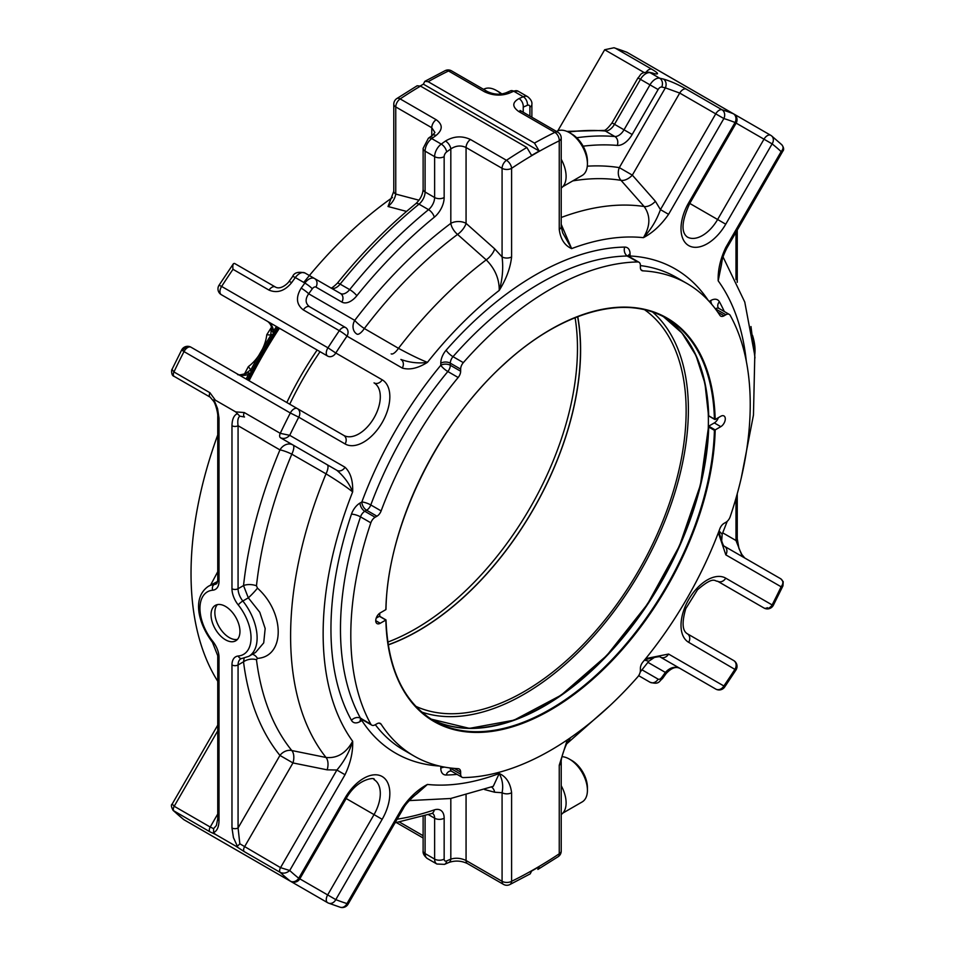 <?xml version="1.0" encoding="UTF-8"?>
<svg xmlns="http://www.w3.org/2000/svg" width="955" height="955" viewBox="0 0 955 955"><rect width="100%" height="100%" fill="white"/><g stroke="black" fill="none" stroke-linecap="round" stroke-linejoin="round"><path stroke-width="1.43" d="M388.219 644.768A229.057 132.244 120 0 0 577.62 316.714M320.044 351.703A229.248 132.351 120 0 0 289.735 404.204M388.243 644.912A229.248 132.351 120 0 0 418.505 630.73A229.248 132.351 120 0 0 577.751 316.654M741.414 555.309L741.402 554.198L741.414 555.309M722.72 532.842L735.983 540.506A4.309 2.495 0 0 0 737.248 538.739L738.967 548.528L741.772 554.389M735.983 498.247L735.983 540.506L741.402 554.198M733.667 113.908A6.733 3.892 120 0 0 733.368 113.764A6.733 5.479 111.6 0 1 735.064 122.491L736.138 123.111A6.733 6.733 0 0 0 733.667 113.908L627.34 52.513A6.733 6.733 0 0 0 626.456 52.083L626.456 52.083A6.733 5.479 111.6 0 1 627.041 52.37A6.733 3.892 -60 0 1 627.34 52.513A6.733 3.892 -60 0 1 627.614 52.704M572.761 180.889A337.103 194.629 -60 0 1 621.013 180.34A10.78 6.005 138.6 0 0 632.329 175.135L619.317 167.626A10.78 8.595 -80.9 0 0 621.013 180.34L644.124 206.495A10.78 6.005 -41.4 0 0 655.405 201.29L660.442 209.623C656.61 220.307 650.94 229.654 643.419 237.664C650.427 226.037 650.653 215.651 644.124 206.495A326.252 188.362 -60 0 0 561.218 217.489M685.988 88.97A6.733 3.892 120 0 0 679.721 93.065L723.866 118.551A6.733 5.455 -72.9 0 0 722.004 109.765L685.988 88.97C677.752 84.303 670.207 80.996 663.355 79.038A6.733 5.42 103.3 0 1 665.372 87.86A437.903 252.824 120 0 0 661.743 87.048A4.047 2.328 120 0 0 658.114 89.543L632.162 134.5A17.512 10.111 120 0 1 617.24 145.411A370.528 213.932 120 0 0 583.135 146.175M655.405 201.29L632.329 175.135L679.721 93.065L665.372 87.86L619.317 167.626A347.513 200.634 120 0 0 587.289 166.182M646.201 72.079A6.733 3.892 120 0 1 651.692 69.166C658.663 73.284 659.38 74.741 653.829 73.535A6.733 5.42 -76.7 0 0 652.623 73.058L648.851 72.21C639.599 72.294 641.103 75.039 637.988 77.928L612.036 122.885C607.858 128.4 605.016 130.919 603.512 130.441L566.876 131.384M641.999 669.825L658.114 679.136A4.047 2.328 120 0 0 661.743 677.429A437.903 252.824 120 0 0 665.372 672.427A6.733 0.943 35.7 0 1 666.077 673.609C671.198 668.082 675.734 666.303 679.721 668.261L660.406 657.112M647.944 662.364L665.372 672.427C669.837 667.557 674.624 666.172 679.721 668.261A6.733 3.892 120 0 0 679.757 668.285M640.423 676.701A6.733 5.503 -60 0 0 640.459 676.713L649.985 682.216C659.38 685.01 658.974 681.166 662.424 678.647L666.077 673.609M733.667 660.526L687.302 633.75C682.276 630.742 681.775 622.374 685.762 608.645L697.52 589.76C714.221 575.411 714.567 581.559 717.611 581.237L717.611 581.237A6.733 5.503 -60 0 0 725.74 578.157A37.054 21.392 120 0 0 688.686 599.549A37.054 21.392 120 0 0 688.686 642.333L735.959 670.004A6.733 6.733 0 0 0 733.667 660.526L733.667 660.526A6.733 5.503 120 0 1 735.064 669.109A437.903 252.824 120 0 1 723.866 685.976L668.572 654.056A6.733 5.503 120 0 1 660.442 657.136L715.737 689.056A6.733 6.733 0 0 0 724.666 687.027A6.733 0.716 -145.6 0 0 723.866 685.976A6.733 5.503 120 0 1 715.737 689.056L679.721 668.261M763.988 608.013L717.611 581.237L763.988 608.013A6.733 6.733 0 0 0 773.347 605.255L772.117 604.933A6.733 5.503 120 0 1 763.988 608.013L717.539 581.189L763.988 608.013A6.733 3.892 120 0 0 767.354 607.678M651.692 69.166L615.677 48.371L614.029 47.75L604.682 49.744L557.816 130.835M529.906 116.104L529.906 107.139A6.733 3.892 180 0 0 531.875 104.393C532.269 101.851 530.861 99.284 527.673 96.706A10.78 6.219 120 0 0 523.268 96.742L513.742 91.238A6.733 4.369 -113 0 0 510.483 90.856L518.135 91.203A10.78 6.219 120 0 0 513.742 91.238A444.636 256.716 120 0 0 509.493 93.089A6.733 4.321 -113.8 0 0 506.222 92.707C500.277 94.975 494.045 94.617 487.539 91.644L451.524 70.849A6.733 6.733 0 0 0 445.197 70.622L445.197 70.622A6.733 4.178 64 0 1 448.528 70.98A6.733 3.892 -60 0 1 451.524 70.849M534.478 143.083L428.15 81.7L424.796 81.354L423.387 84.159L539.229 151.033L534.478 143.083A444.636 256.716 120 0 1 554.843 132.375A6.733 4.178 64 0 1 559.248 140.815A6.733 3.892 0 0 0 561.218 138.069A6.733 6.733 0 0 0 557.851 132.232A6.733 3.892 120 0 0 554.843 132.375L518.84 111.58C512.059 106.757 512.119 102.424 519.031 98.58A6.733 4.321 66.2 0 1 523.233 107.115L523.233 112.248M629.775 256.943A6.733 5.276 93 0 1 630.061 256A6.733 3.892 -0 0 0 629.19 256.609M781.071 144.193C783.673 146.211 783.697 148.694 781.13 151.606A437.903 252.824 120 0 0 772.117 143.883A6.733 5.479 -51.6 0 0 771.533 135.849L771.533 135.849A6.733 5.479 -51.6 0 0 770.995 135.479A6.733 3.892 120 0 0 770.721 135.3A6.733 3.892 120 0 0 767.354 135.634A6.733 3.892 120 0 0 763.988 139.191L772.117 143.883L725.74 224.198L689.761 203.427L736.138 123.111L763.988 139.191L717.611 219.507A30.321 17.5 120 0 1 687.302 237.007C680.867 232.244 681.691 221.047 689.761 203.427L688.686 202.806L735.064 122.491A437.903 252.824 120 0 0 723.866 118.551L668.572 214.326C661.254 224.914 652.862 232.698 643.419 237.664A300.228 173.333 -60 0 0 571.627 248.61L561.218 224.353M782.814 151.165L781.13 151.606L725.836 247.381L726.91 248.002L782.814 151.165C784.162 149.756 783.852 147.619 781.87 144.79M721.98 261.264L718.196 280.842A300.228 173.333 -60 0 1 746.333 361.396M721.132 266.278L718.196 280.842C717.778 270.17 720.321 259.02 725.836 247.381M719.043 530.932L722.171 534.215L721.682 540.864L719.139 532.448M725.74 578.157L772.117 604.933A437.903 252.824 120 0 0 781.13 586.788L782.969 585.845L783.219 581.691L780.796 578.814L724.439 546.284L780.796 578.814C783.422 580.879 783.53 583.541 781.13 586.788L725.836 554.867L718.351 532.759M640.208 672.022L648.851 661.194L644.506 660.156M648.851 661.194L654.378 657.446L645.771 659.463M509.493 93.089C501.256 96.133 492.935 95.703 484.531 91.776A6.733 3.892 -60 0 1 487.539 91.644M458.161 377.5A272.844 157.527 120 0 0 381.129 510.913L370.803 504.956A6.733 1.552 20.4 0 0 361.861 501.984A6.733 3.892 -120 0 0 366.625 510.233A6.733 3.892 120 0 0 370.803 504.956A272.844 157.527 120 0 1 447.835 371.531A6.733 3.892 120 0 0 450.318 365.276A6.733 3.892 0 0 0 440.792 365.276A6.733 1.552 -140.4 0 0 447.835 371.531L458.161 377.5A6.733 3.892 120 0 0 460.644 371.232L460.644 369.131A6.733 3.892 120 0 1 463.33 362.637A282.441 163.066 -60 0 1 637.713 261.957A6.733 3.892 120 0 1 639.002 262.267A6.733 3.892 120 0 1 640.387 265.359L640.387 267.46A6.733 3.892 120 0 0 641.784 270.54A6.733 3.892 120 0 0 642.882 270.85A272.844 157.527 120 0 1 686.943 283.48A272.844 157.527 120 0 1 719.903 315.329A6.733 3.892 120 0 0 720.715 316.117A6.733 3.892 120 0 0 724.093 315.783L725.907 314.732L715.39 308.883M379.231 723.114L381.129 724.212A272.844 157.527 120 0 0 414.1 756.062A272.844 157.527 120 0 0 458.161 768.679A6.733 3.892 120 0 1 459.248 769.002A6.733 3.892 120 0 1 460.644 772.082L460.644 774.183A6.733 3.892 120 0 0 462.041 777.263A6.733 3.892 120 0 0 463.33 777.585A282.441 163.066 -60 0 0 637.713 676.904A6.733 3.892 120 0 0 640.387 670.41L640.387 668.297A6.733 3.892 120 0 1 642.882 662.042A272.844 157.527 120 0 0 719.903 528.616A6.733 3.892 120 0 1 724.093 523.34L725.907 522.289A6.733 3.892 120 0 0 730.193 516.715A282.441 163.066 -60 0 0 730.193 315.353A6.733 3.892 120 0 0 729.274 314.398A6.733 3.892 120 0 0 725.907 314.732M434.931 132.47L431.767 127.731A6.733 3.892 -60 0 1 436.16 119.709L400.157 98.914A6.733 3.581 -123.7 0 0 396.779 98.58L417.132 85.783L420.522 86.105L526.85 147.488L531.613 155.438L539.229 151.033M423.387 84.159L420.272 85.962M718.363 417.669A6.363 3.677 -60 0 1 714.316 422.922L708.694 426.157L708.694 427.028A232.96 134.5 -60 0 1 544.231 706.127M715.176 429.905L714.412 430.335L708.694 427.028L708.694 426.157L715.176 429.905L720.798 426.658A6.363 3.677 120 0 0 724.952 421.048A6.363 3.677 120 0 0 723.974 415.95A6.363 3.677 120 0 0 720.798 416.261L715.176 419.508L708.694 415.783A232.423 134.189 -60 0 0 663.462 316.678M550.331 329.666A232.423 134.189 120 0 1 666.351 318.266A232.423 134.189 120 0 1 714.412 419.078L715.176 419.508A232.96 134.5 120 0 0 550.522 329.559A232.96 134.5 120 0 0 385.856 609.636L380.245 612.883A6.363 3.677 120 0 0 376.091 618.494A6.363 3.677 120 0 0 377.058 623.591A6.363 3.677 120 0 0 380.245 623.269L385.856 620.034L379.386 616.285L380.15 616.715L379.386 616.285L376.198 618.124M381.129 724.212A6.733 3.892 120 0 0 380.317 723.424A6.733 3.892 120 0 0 376.95 723.759L375.124 724.809A6.733 3.892 120 0 1 371.758 725.143A6.733 3.892 120 0 1 370.838 724.188A282.441 163.066 -60 0 1 370.838 522.827A6.733 3.892 120 0 1 375.124 517.252L376.95 516.201A6.733 3.892 120 0 0 381.129 510.913M380.15 616.715L385.856 620.034A232.96 134.5 120 0 0 550.522 709.983A232.96 134.5 120 0 0 715.188 429.893M385.856 609.636L385.856 608.765M559.248 229.403A6.733 3.892 0 0 0 561.218 226.657L562.674 232.841L571.627 248.61C564.62 245.471 560.49 239.072 559.248 229.403L559.248 140.815A437.903 252.824 120 0 0 511.605 168.319A6.733 3.581 -123.7 0 0 506.472 160.297A6.733 3.892 120 0 0 502.079 168.319L502.079 256.907C503.44 268.152 502.485 279.314 499.226 290.416C499.346 278.908 495.012 268.725 486.214 259.867L457.552 234.417A10.78 4.381 131.7 0 0 466.064 223.363A10.78 6.219 0 0 0 450.82 223.363A10.78 5.241 -126.8 0 0 457.552 234.417A337.103 194.629 -60 0 0 364.344 328.52A10.78 1.898 37.3 0 1 354.735 320.379A10.78 8.798 -60 0 0 356.884 334.071M615.677 48.371A444.636 256.716 -60 0 1 627.041 52.37L733.368 113.764A444.636 256.716 120 0 0 722.004 109.765A6.733 3.892 120 0 0 719.103 110.303A6.733 3.892 120 0 0 715.737 113.86L660.442 209.623L668.572 214.326M721.682 540.876C723.007 544.875 723.926 546.678 724.439 546.284A6.733 5.503 120 0 1 725.836 554.867M668.572 654.056L645.676 658.616M570.565 737.642L567.222 743.312M503.476 884.378L467.461 863.583C461.313 860.658 455.081 860.312 448.778 862.52A6.733 4.321 -113.8 0 0 450.82 859.106C455.845 857.614 460.919 858.079 466.064 860.503L502.079 881.298A6.733 3.892 120 0 0 503.476 884.378A6.733 6.733 0 0 0 509.803 884.593L509.803 884.593A6.733 4.178 -116 0 0 511.605 881.298A437.903 252.824 120 0 0 559.248 853.794A6.733 3.581 56.3 0 1 558.221 856.647L558.221 856.647A6.733 6.733 0 0 0 561.218 851.036A6.733 3.892 180 0 1 559.248 853.794L559.248 765.206L567.294 739.874M511.605 256.907C510.364 268.009 506.234 279.182 499.226 290.416A300.228 173.333 -60 0 0 427.434 362.363C417.992 368.296 409.6 370.206 402.282 368.057A6.733 5.503 -60 0 0 400.885 359.474C410.029 362.661 418.887 363.628 427.434 362.363C419.627 359.259 409.982 354.58 398.486 348.312A326.252 188.362 -60 0 1 486.214 259.867A10.78 4.381 -48.3 0 0 494.69 248.849L502.079 256.907A6.733 3.892 0 0 0 511.605 256.907L511.605 168.319A6.733 3.892 -0 0 1 502.079 168.319L466.064 147.536C460.943 145.124 455.857 145.59 450.82 148.92A6.733 3.402 -125.5 0 0 445.507 141.03C453.744 136.111 462.065 135.598 470.469 139.502L506.472 160.297A444.636 256.716 120 0 1 526.85 147.488M345.018 467.246C350.533 472.51 353.075 480.723 352.658 491.885C346.092 486.68 337.211 480.663 326.013 473.835L291.8 454.162A10.78 3.677 120 0 0 292.958 444.97A10.78 8.798 -60 0 0 279.946 449.901A10.78 1.898 -157.3 0 1 291.8 454.162A337.103 194.629 120 0 0 256.465 585.785L257.468 588.149C285.068 612.752 285.175 656.551 257.468 658.389L256.465 659.714A337.103 194.629 120 0 0 291.8 750.535A10.78 8.595 -39.1 0 0 279.946 755.429L292.958 762.938A10.78 6.005 101.4 0 0 291.8 750.535L326.013 757.47C337.199 758.557 346.068 753.161 352.658 741.271A300.228 173.333 -60 0 1 352.658 491.885C349.482 483.839 344.218 476.652 336.888 470.326A6.733 5.503 -60 0 0 345.018 467.246L289.723 435.325C286.846 438.297 283.778 439.121 280.531 437.796L327.147 464.703A10.78 3.665 -60 0 1 326.013 473.835A326.252 188.362 -60 0 0 326.013 757.47A10.78 6.005 101.4 0 1 327.147 769.837L292.958 762.938L244.516 846.846A4.309 2.495 120 0 0 244.241 851.621L235.658 846.058L237.413 846.297L239.836 843.778L238.07 827.961A4.309 2.495 180 0 1 231.97 827.961L233.438 837.607L237.413 846.297M244.241 851.621L280.257 872.416A444.636 256.716 120 0 0 290.332 881.131A6.733 5.479 128.4 0 0 298.736 878.23L345.113 797.914A37.054 21.392 120 0 1 382.167 776.522A37.054 21.392 120 0 1 382.167 819.306L374.026 814.603L327.661 894.931A6.733 3.892 120 0 0 327.661 902.714A6.733 3.892 120 0 0 327.959 902.857A6.733 5.479 -68.4 0 0 328.544 903.132A6.733 5.479 -68.4 0 0 335.79 899.622L298.736 878.23A437.903 252.824 120 0 1 289.723 870.506L280.531 867.641A4.309 2.495 120 0 0 280.257 872.416C283.528 873.789 286.691 873.157 289.723 870.506L345.018 774.732C350.533 763.093 353.075 751.943 352.658 741.271C349.482 751.788 344.218 761.374 336.888 770.028L327.147 769.837M511.605 792.71A6.733 3.892 180 0 1 502.079 792.71L502.079 881.298A6.733 3.892 180 0 0 511.605 881.298L511.605 792.71C510.364 783.04 506.234 776.642 499.226 773.502A300.228 173.333 -60 0 1 427.434 784.449L416.452 794.142C416.046 794.071 405.923 802.857 403.356 808.408L402.282 807.787C409.6 797.198 417.992 789.415 427.434 784.449L412.381 797.509M567.258 742.739L567.27 742.727C566.458 743.742 560.537 757.733 561.218 762.46A6.733 3.892 180 0 1 559.248 765.206M558.221 856.647L537.868 869.444L539.229 866.663L531.613 871.067L530.204 873.873L509.803 884.593M303.762 282.429A320.021 184.769 -60 0 1 392.481 197.494M406.555 211.425L388.028 206.507L393.782 191.31A6.733 3.892 180 0 0 395.752 194.068C394.916 198.759 392.338 202.902 388.028 206.507M217.752 681.273A320.021 184.769 -60 0 1 217.752 434.907M244.349 374.276A320.021 184.769 -60 0 1 248.372 366.577A30.321 17.5 -60 0 0 266.779 334.704A320.021 184.769 -60 0 1 271.435 327.362M256.465 659.714A10.78 7.007 172.8 0 0 243.525 661.803L238.07 664.955L238.07 827.961L279.946 755.429A347.513 200.634 -60 0 1 243.525 661.803L244.146 658.162M280.531 437.796L336.888 470.326L280.531 437.796A4.309 2.495 -60 0 1 280.257 433.331L244.241 412.536L235.658 411.88L239.836 416.177C237.962 417.61 237.377 420.797 238.07 425.727L238.07 588.734L243.525 585.582A347.513 200.634 -60 0 1 279.946 449.901L238.07 425.727A4.309 2.495 180 0 1 231.97 425.727L231.97 588.734A17.787 10.266 -120 0 0 238.261 604.945A36.111 20.843 -120 0 1 238.261 656.013A4.309 3.402 -95.1 0 0 241.699 658.544L248.754 656.348L255.594 652.408L263.711 642.894L265.168 628.533L259.784 612.274L248.324 597.842L243.525 585.582A10.78 5.336 -173.7 0 1 256.465 585.785M213.586 832.533L213.598 828.63L216.379 825.502L217.752 818.722A4.309 2.495 0 0 0 219.017 820.488C218.874 827.054 217.06 831.065 213.586 832.533L215.341 834.324L209.945 831.829L173.13 810.437L183.467 819.378A6.733 6.733 0 0 0 184.279 819.927A6.733 3.892 -60 0 1 184.005 819.748A6.733 5.479 128.4 0 1 183.467 819.378M213.228 400.837C215.09 402.21 218.158 413.193 217.752 416.487A4.309 2.495 0 0 0 219.017 418.242L217.561 408.609L214.923 402.151L213.586 399.918L213.598 401.028L213.586 399.918L215.341 400.157L209.945 392.732L173.929 371.949L172.031 369.382C171.518 369.143 170.885 375.685 174.204 376.401L210.219 397.196A4.309 2.495 -60 0 1 209.945 392.732M356.991 334.131A10.78 3.677 120 0 0 364.344 328.52L398.486 348.312A10.78 3.665 120 0 1 391.168 353.863M330.967 287.992L314.541 278.514A10.78 6.219 120 0 0 304.86 283.062A444.636 256.716 120 0 0 301.171 288.135A6.733 0.943 -144.3 0 1 308.68 293.794C305.003 299.118 305.302 303.439 309.575 306.758A6.733 3.892 120 0 0 303.308 309.898C296.337 304.538 295.62 297.28 301.171 288.135M221.333 294.701L221.333 294.701A6.733 3.892 -60 0 1 221.632 286.44L219.041 285.223A6.733 6.733 0 0 0 221.333 294.701L267.698 321.477A30.321 17.5 -60 0 1 273.93 333.617L271.972 331.134C272.079 327.052 270.659 323.829 267.698 321.477L327.661 356.096A6.733 5.503 -60 0 0 335.79 353.004L327.959 347.823A6.733 3.892 120 0 0 327.661 356.096L267.698 321.477A6.733 5.503 -60 0 1 267.639 321.441M402.282 368.057L346.987 336.136A6.733 5.503 -60 0 0 345.591 327.553A6.733 3.892 120 0 0 342.224 327.887A6.733 3.892 120 0 0 339.323 330.693A6.733 0.716 34.4 0 1 346.987 336.136A437.903 252.824 120 0 0 335.79 353.004L382.167 379.78A37.054 21.392 120 0 1 382.167 422.564A37.054 21.392 120 0 1 345.113 443.956A6.733 5.503 120 0 0 343.716 435.373L297.339 408.597A6.733 3.892 120 0 0 293.973 408.931A6.733 3.892 120 0 0 290.332 412.99L298.736 417.18A6.733 5.503 -60 0 0 297.339 408.597L191.012 347.214A6.733 5.503 -60 0 0 182.882 350.294M181.653 349.972L184.005 351.607A6.733 3.892 -60 0 1 187.646 347.548A6.733 3.892 -60 0 1 191.012 347.214L191.012 347.214A6.733 6.733 0 0 0 181.653 349.972L172.031 369.382M217.752 813.994L210.219 827.042L213.598 828.63M209.945 831.829A4.309 2.495 120 0 1 210.219 827.042L174.204 806.259L172.187 804.062C170.897 804.707 171.208 806.832 173.118 810.437M409.229 800.588L450.641 798.499L493.269 786.323L499.226 773.502C502.485 779.567 503.44 785.977 502.079 792.71L494.69 792.232A10.78 7.64 104.8 0 0 491.538 787.004M239.836 843.778L280.531 867.641L336.888 770.028L345.018 774.732M252.371 654.271A10.78 7.342 -99.6 0 1 257.468 658.389M248.754 656.348A40.42 23.338 -120 0 0 242.833 601.017L248.324 597.842A10.78 1.206 133.4 0 0 257.468 588.149M244.241 412.536A4.309 2.495 -60 0 0 244.516 417.001L239.836 416.177M225.499 639.79A20.437 11.794 60 0 1 212.141 621.789A20.437 11.794 60 0 1 215.281 605.41A20.437 11.794 60 0 1 235.718 617.205A20.437 11.794 60 0 1 235.718 640.805A20.437 11.794 60 0 1 225.499 639.79M235.658 846.058L215.341 834.324M235.658 411.88L215.341 400.157M234.548 263.437L275.279 286.954C280.376 290.201 287.515 283.79 288.923 281.618A6.733 0.943 35.7 0 1 291.645 282.632C284.793 291.012 277.248 293.495 269.012 290.105L232.996 269.31C232.507 265.287 233.02 263.341 234.548 263.437L233.438 263.687L219.041 285.223M341.89 302.078L315.938 287.097A6.733 5.503 -60 0 0 314.541 278.514L340.505 293.495A10.78 6.219 120 0 0 349.673 289.616L340.147 284.113A377.273 217.812 120 0 1 419.006 204.155A10.78 6.219 120 0 0 425.094 192.015L434.62 197.518A6.733 3.892 180 0 0 444.159 197.518A17.512 10.111 120 0 1 434.262 217.239A6.733 3.032 -129.2 0 0 428.544 209.658A377.273 217.812 120 0 0 349.673 289.616A6.733 1.444 -141.1 0 1 356.812 295.764A17.512 10.111 120 0 1 341.89 302.078A6.733 5.503 -60 0 0 340.505 293.495L340.505 293.495M345.591 327.553L309.575 306.758M210.291 397.232L174.204 376.401A4.309 2.495 -60 0 1 173.929 371.949A444.636 256.716 -60 0 1 184.005 351.607L290.332 412.99A444.636 256.716 120 0 0 280.257 433.331L289.723 435.325A437.903 252.824 120 0 1 298.736 417.18L345.113 443.956M217.573 581.464L208.333 586.334A40.42 23.338 -120 0 1 214.254 584.508A4.309 3.402 84.9 0 0 212.726 590.202A17.787 10.266 -120 0 0 219.017 581.261A4.309 2.495 0 0 1 217.752 579.494C217.454 582.359 216.952 583.827 216.224 583.899A13.477 7.783 -120 0 1 214.254 584.508L217.119 582.86M361.957 719.485A6.733 3.892 -120 0 0 361.861 720.548A6.733 5.276 147 0 1 362.542 719.819M348.062 904.182L346.987 903.561A6.733 5.455 107.1 0 1 340.243 907.25L340.243 907.25A6.733 6.733 0 0 0 348.062 904.182L403.356 808.408M340.243 907.25L328.544 903.132A6.733 6.733 0 0 1 327.661 902.714L221.333 841.319A6.733 3.892 -60 0 1 221.285 841.295A6.733 6.733 0 0 0 221.333 841.319A6.733 3.892 -60 0 0 221.369 841.343M423.125 148.395L428.377 138.248L432.615 135.192A6.733 3.402 54.5 0 1 435.969 135.526A444.636 256.716 120 0 0 431.732 138.594A10.78 6.219 120 0 0 425.094 151.153L425.094 192.015A6.733 3.892 0 0 1 423.125 189.269L423.125 148.395A6.733 3.892 0 0 0 425.094 151.153L434.62 156.644L434.62 197.518A10.78 6.219 120 0 1 428.544 209.658L419.006 204.155A6.733 3.032 50.8 0 0 415.712 203.761C420.319 199.452 422.779 194.617 423.125 189.269M436.16 119.709C442.941 124.544 442.881 129.82 435.969 135.526M244.719 374.157L250.711 369.836L251.01 373.31L247.87 372.856C240.815 375.088 237.318 375.47 237.389 373.99M210.637 585.009L217.752 571.687M266.779 334.704L270.766 335.086L273.93 333.617M270.766 335.086L271.196 328.544M250.711 369.836L248.372 366.577M249.1 380.747A309.898 178.919 -60 0 1 279.421 328.245M246.139 379.04A309.898 178.919 -60 0 1 248.527 374.372M250.819 369.991A309.898 178.919 -60 0 1 270.957 335.11M273.608 330.931A309.898 178.919 -60 0 1 276.461 326.538M575.089 317.705A229.057 132.244 -60 0 1 415.509 628.844A229.057 132.244 -60 0 1 387.814 642.082M286.822 402.533A229.057 132.244 -60 0 1 317.144 350.019M562.865 813.075L582.144 801.949A25.463 14.695 -120 0 0 587.421 790.286A25.463 14.695 -120 0 0 569.407 759.106A25.463 14.695 -120 0 0 561.97 756.67M587.421 790.286L587.421 787.517A22.072 12.737 -120 0 0 571.806 760.49L569.407 759.106M561.218 785.726A25.892 14.946 60 0 1 561.218 814.496M562.865 186.607L582.144 175.481A25.463 14.695 -120 0 0 587.421 163.83A25.463 14.695 -120 0 0 569.407 132.638A25.463 14.695 -120 0 0 556.681 131.384L556.526 131.468M587.421 163.83L587.421 161.049A22.072 12.737 -120 0 0 571.806 134.022L569.407 132.638M561.218 159.27A25.892 14.946 60 0 1 561.218 188.028M501.148 93.936A25.463 14.695 -120 0 0 496.469 90.522A25.463 14.695 -120 0 0 483.731 89.269L483.576 89.352M501.733 93.877A22.072 12.737 -120 0 0 498.868 91.919L496.469 90.522M237.437 639.396A20.437 11.794 60 0 1 229.307 637.594A20.437 11.794 60 0 1 216.534 621.335A20.437 11.794 60 0 1 217.358 604.611M652.575 312.01A232.423 134.189 -60 0 1 672.093 501.375A232.423 134.189 -60 0 1 524.032 694.249A232.423 134.189 -60 0 1 421.621 712.036M644.553 309.718A229.248 132.351 -60 0 1 672.105 495.168A229.248 132.351 -60 0 1 524.032 691.659A229.248 132.351 -60 0 1 415.628 706.234M663.259 316.571A232.423 134.189 -60 0 1 695.037 503.774A232.423 134.189 -60 0 1 544.04 705.805A232.423 134.189 -60 0 1 430.92 719.008M379.756 616.321A232.423 134.189 -60 0 1 379.708 613.229M735.983 279.576L735.983 232.28M752.492 335.3A40.42 23.338 60 0 1 754.748 354.878M576.689 137.747A377.273 217.812 120 0 1 614.853 136.517L605.327 131.014A377.273 217.812 120 0 0 568.38 132.077M617.24 145.411A6.733 5.312 94.8 0 0 614.853 136.517A10.78 6.219 120 0 0 624.021 129.808L632.162 134.5M603.512 130.441A6.733 5.312 -85.2 0 1 605.327 131.014A10.78 6.219 120 0 0 614.495 124.305L624.021 129.808L649.985 84.852L658.114 89.543M637.988 77.928L649.985 84.852A10.78 6.219 120 0 1 659.678 78.215L650.14 72.711A10.78 6.219 120 0 0 640.459 79.349L614.495 124.305L612.036 122.885M638.644 675.674L640.459 676.713A10.78 6.219 120 0 0 640.483 676.725M604.682 49.744L644.171 72.544M653.829 73.535A444.636 256.716 120 0 0 650.14 72.711A6.733 5.408 -78 0 0 648.851 72.21M663.355 79.038A444.636 256.716 120 0 0 659.678 78.215A6.733 5.408 102 0 1 661.743 87.048M519.031 98.58A444.636 256.716 120 0 1 523.268 96.742A6.733 4.369 67 0 1 527.411 105.301A437.903 252.824 120 0 0 523.233 107.115M529.906 107.139A4.047 2.328 120 0 0 527.411 105.301M661.743 677.429A6.733 1.015 36.2 0 1 662.424 678.647M658.114 679.136A6.733 5.503 120 0 1 649.985 682.216M715.737 689.056L660.442 657.136C660.502 656.491 658.484 656.598 654.39 657.446L654.39 657.446M518.84 111.58A6.733 3.892 -60 0 1 521.836 111.437L520.069 110.47M640.972 269.752L642.882 270.85M686.943 283.48L676.617 277.511A272.844 157.527 120 0 0 640.387 265.586M724.093 315.783L717.742 312.118M729.274 314.398L718.948 308.429A6.733 3.892 120 0 0 715.582 308.763A6.733 3.892 -120 0 1 715.032 308.417M484.531 91.776L448.528 70.98A444.636 256.716 -60 0 0 428.15 81.7M431.767 136.816L431.767 127.731L395.752 106.936A6.733 3.892 -60 0 1 400.157 98.914A444.636 256.716 -60 0 1 420.522 86.105M724.284 311.509A289.174 166.958 120 0 0 719.39 301.768A13.477 7.783 120 0 0 710.818 300.515A6.733 3.892 -120 0 0 711.762 304.347M718.948 308.429L718.255 307.785A6.733 5.193 151 0 1 719.39 301.768M709.207 301.446L710.818 300.515M708.216 300.383A279.576 161.419 120 0 0 630.061 256L630.061 253.899A13.477 7.783 120 0 0 624.701 247.094A6.733 5.193 -91 0 0 627.387 256A282.441 163.066 120 0 0 453.004 356.669A6.733 1.803 41.3 0 1 446.152 350.175A13.477 7.783 120 0 0 440.792 363.175A6.733 3.892 180 0 1 450.318 363.175L460.644 369.131M628.199 255.952A6.733 3.892 180 0 1 630.061 253.899M628.092 256.644L627.96 255.63L628.665 256.31A6.733 3.892 120 0 0 627.387 256L637.713 261.957M720.798 426.658L714.316 422.922M708.694 427.028A232.423 134.189 -60 0 1 606.938 655.667A232.423 134.189 -60 0 1 431.111 719.127L469.442 728.367L514.005 720.177L561.11 695.192L606.843 655.452L647.43 604.229L679.53 545.747L700.469 484.83L708.55 426.515M624.701 247.094A289.174 166.958 120 0 0 446.152 350.175M444.588 767.116A6.733 3.892 0 0 0 440.792 768.214A13.477 7.783 120 0 0 446.152 775.018A289.174 166.958 120 0 0 457.051 774.386M446.152 775.018A6.733 5.193 89 0 1 450.808 771.031L451.715 771.306A6.733 3.892 120 0 1 450.318 768.214L450.318 767.999M385.856 620.034A232.423 134.189 120 0 0 433.928 720.834A232.423 134.189 120 0 0 610.77 660.932A232.423 134.189 120 0 0 714.412 430.335M463.33 362.637L453.004 356.669A6.733 3.892 120 0 0 450.318 363.175L450.318 365.276L460.644 371.232M688.686 202.806A37.054 21.392 120 0 0 688.686 245.59A37.054 21.392 120 0 0 725.74 224.198M687.302 633.75A6.733 5.503 120 0 1 688.686 642.333M440.792 768.214L440.792 766.352M375.124 517.252L364.798 511.283A6.733 3.892 60 0 1 360.035 503.034A13.477 7.783 120 0 0 351.464 514.184A289.174 166.958 120 0 0 351.464 720.345A13.477 7.783 120 0 0 360.035 721.598L361.861 720.548A279.576 161.419 120 0 0 439.384 766.029M360.035 503.034L361.861 501.984A279.576 161.419 120 0 1 440.792 365.276L440.792 363.175M382.167 819.306L335.79 899.622A437.903 252.824 120 0 0 346.987 903.561L402.282 807.787M247.417 379.78A310.972 179.54 -60 0 1 250.652 373.489M251.356 372.14A310.972 179.54 -60 0 1 273.082 334.501M273.894 333.211A310.972 179.54 -60 0 1 277.738 327.267M428.413 814.627L434.62 818.208A10.78 6.219 120 0 0 432.531 813.362M444.159 859.082L444.159 818.208A6.733 3.892 0 0 1 434.62 818.208L434.62 859.082A6.733 3.892 0 0 0 444.159 859.082A4.047 2.328 120 0 0 446.642 860.921A437.903 252.824 120 0 0 450.82 859.106L450.82 798.476M444.159 818.208A17.512 10.111 120 0 0 434.262 809.912A6.733 4.596 -108.8 0 1 431.672 813.541L432.388 813.278M397.137 819.187A370.528 213.932 120 0 0 434.262 809.912M241.699 658.544L240.863 658.783A13.477 7.783 -120 0 0 238.07 664.955A4.309 2.495 180 0 1 231.97 664.955L231.97 827.961M231.97 588.734A4.309 2.495 180 0 0 238.07 588.734A13.477 7.783 -120 0 0 242.833 601.017A4.309 0.907 141.2 0 0 238.261 604.945M237.413 413.682C233.939 415.139 232.125 419.161 231.97 425.727M238.261 656.013A17.787 10.266 -120 0 0 231.97 664.955M315.938 287.097A4.047 2.328 120 0 0 312.309 288.804A6.733 1.015 -143.8 0 0 304.86 283.062L295.322 277.559A444.636 256.716 120 0 0 291.645 282.632M434.262 217.239A370.528 213.932 120 0 0 356.812 295.764M312.309 288.804A437.903 252.824 120 0 0 308.68 293.794L354.735 320.379A347.513 200.634 120 0 1 450.82 223.363L450.82 148.92A437.903 252.824 120 0 0 446.642 151.941A4.047 2.328 120 0 0 444.159 156.644A6.733 3.892 180 0 1 434.62 156.644A10.78 6.219 120 0 1 441.258 144.098L431.732 138.594A6.733 3.354 53.9 0 0 428.377 138.248M444.159 156.644L444.159 197.518M331.003 288.016A10.78 6.219 120 0 0 340.147 284.113A6.733 1.444 38.9 0 0 337.282 283.289C361.826 252.92 387.969 226.407 415.712 203.761M288.923 281.618L292.576 276.568C294.2 272.593 298.342 271.411 305.015 273.011L314.541 278.514M219.017 418.242L219.017 581.261M212.726 641.271A17.787 10.266 -120 0 1 219.017 657.47A4.309 2.495 0 0 1 217.752 655.715L212.416 642.214A4.309 0.907 -38.8 0 1 212.726 641.271A36.111 20.843 -120 0 1 212.726 590.202M219.017 657.47L219.017 820.488M217.752 730.826L174.204 806.259A4.309 2.495 120 0 0 173.929 811.034A444.636 256.716 -60 0 0 184.005 819.748L290.332 881.131A6.733 3.892 120 0 0 290.607 881.31L184.279 819.927A6.733 3.892 -60 0 0 184.578 820.07M448.778 862.52L444.517 864.371L436.865 864.012A10.78 6.219 120 0 1 434.62 859.082L425.094 853.579A6.733 3.892 180 0 1 423.125 850.833C422.731 853.376 424.127 855.931 427.327 858.521A10.78 6.219 120 0 1 425.094 853.579L425.094 815.677M444.517 864.371A6.733 4.369 -113 0 0 446.642 860.921M467.461 863.583A6.733 3.892 -60 0 1 466.064 860.503L466.064 795.193M494.69 792.232L484.603 789.558M275.279 286.954A6.733 3.892 120 0 0 269.012 290.105M305.015 273.011A10.78 6.219 120 0 0 295.322 277.559A6.733 1.015 36.2 0 0 292.576 276.568M232.996 269.31A444.636 256.716 -60 0 0 221.632 286.44L327.959 347.823A444.636 256.716 120 0 1 339.323 330.693L303.308 309.898M470.469 139.502A6.733 3.892 -60 0 0 466.064 147.536L466.064 223.363L494.69 248.849M446.642 151.941A6.733 3.354 -126.1 0 0 441.258 144.098A444.636 256.716 120 0 1 445.507 141.03M333.116 289.234A17.512 10.111 120 0 0 334.274 288.326M399.476 822.052L423.125 835.709M423.125 837.989L397.149 822.995A6.733 3.892 -60 0 1 396.623 822.565M419.03 200.216L395.752 194.068L395.752 106.936A6.733 3.892 0 0 1 393.782 104.191L393.782 191.31M327.661 356.096L267.698 321.477M251.01 373.31A30.321 17.5 -60 0 1 237.485 374.05M345.113 797.914L346.176 798.523C357.588 777.525 376.58 777.155 374.026 779.602A30.321 17.5 120 0 1 374.026 814.603L346.176 798.535M460.644 774.183L450.318 768.214A6.733 3.892 0 0 0 449.733 767.916M460.644 772.082L454.294 768.417M375.327 724.702A272.844 157.527 120 0 0 403.774 750.093L414.1 756.062M370.838 724.188L360.513 718.22A6.733 3.892 120 0 0 361.432 719.175L360.489 718.912L361.432 718.518M370.838 522.827L360.513 516.858A282.441 163.066 120 0 0 360.513 718.22A6.733 5.193 -29 0 0 351.464 720.345M376.95 516.201L366.625 510.233L364.798 511.283A6.733 3.892 120 0 0 360.513 516.858A6.733 1.803 -161.3 0 0 351.464 514.184M380.245 623.269L375.745 620.678M360.035 721.598A6.733 3.892 60 0 1 360.883 718.96M343.716 435.373A30.321 17.5 120 0 0 374.026 417.872A30.321 17.5 120 0 0 374.026 382.871A6.733 5.503 -60 0 0 382.167 379.78M248.073 380.15A310.435 179.23 -60 0 1 278.382 327.649M278.585 327.768A310.435 179.23 120 0 0 248.276 380.269M737.248 493.771L737.248 538.739M750.976 326.55L754.975 357.934M737.248 230.095L737.248 282.322M653.447 73.332L652.623 73.058M741.796 554.425L744.781 558.03M781.882 144.79L771.533 135.849A6.733 6.733 0 0 0 770.721 135.3L733.738 113.943M614.029 47.75L626.456 52.083M531.875 104.393L531.875 117.238M510.483 90.856L506.222 92.707M527.673 96.706L518.135 91.203M722.171 534.215L727.221 521.323M424.796 81.354L445.197 70.622M639.002 262.267L628.665 256.31M433.928 720.834C403.786 702.534 387.826 668.906 386.011 619.938L379.768 616.333M714.77 419.46L708.55 415.867L704.969 383.504L696.016 355.594L682.025 333.068L663.45 316.678M666.351 318.266C625.143 293.507 560.072 311.975 503.512 364.762C436.781 424.987 386.918 528.772 386.011 609.314M721.097 266.481C722.41 260.488 721.264 259.33 726.91 248.002M741.199 478.264L753.459 415.043L754.796 355.499L744.769 302.055L723.066 257.002M782.969 585.845L773.347 605.255M724.666 687.027L735.959 670.004M566.757 743.79L609.911 705.661M561.218 762.46L561.218 851.036M557.851 132.232L521.836 111.437M561.218 138.069L561.218 226.657M431.672 813.541L395.024 822.84M217.752 416.487L217.752 579.494M212.416 642.214C198.509 623.913 191.657 597.878 208.333 586.334M217.752 655.715L217.752 818.722M423.125 816.274L423.125 850.833M210.219 397.196L213.204 400.79M330.764 287.909C331.278 288.517 333.438 286.978 337.282 283.289M297.339 408.597L191.012 347.214M217.752 725.132L172.187 804.05M436.865 864.012L427.327 858.521M290.607 881.31A6.733 6.733 0 0 0 299.81 878.851L346.176 798.523M432.615 135.192L434.931 132.482M396.528 822.577A6.733 6.733 0 0 0 397.149 822.995M462.041 777.263L451.715 771.306M371.758 725.143L361.432 719.175M396.779 98.58A6.733 6.733 0 0 0 393.782 104.191"/></g></svg>
